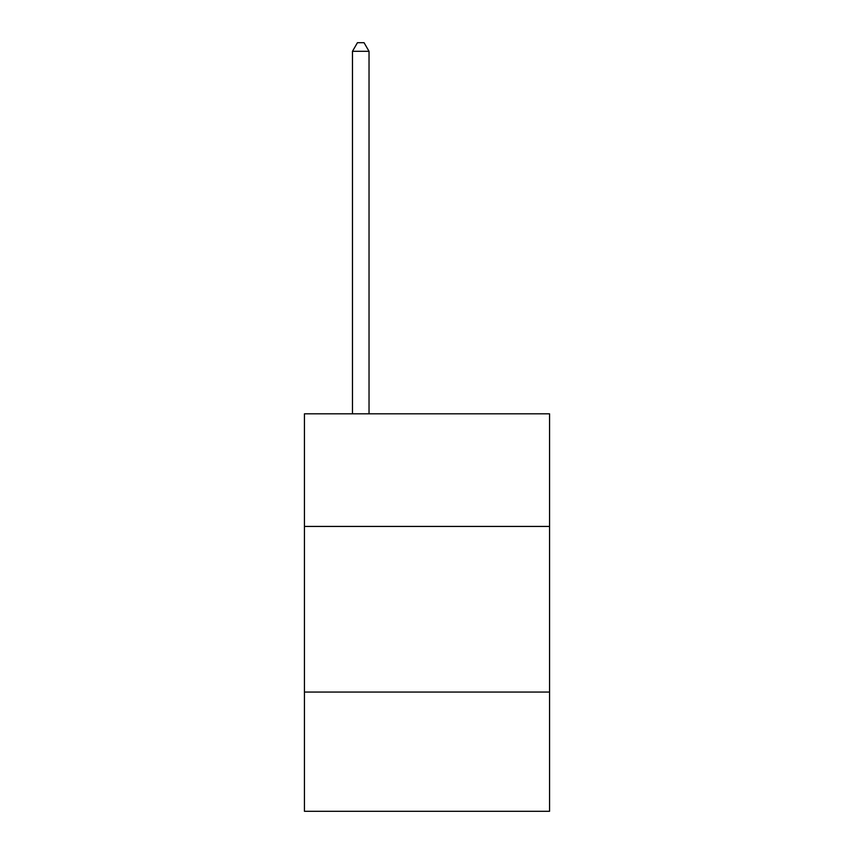 <?xml version="1.0" encoding="UTF-8"?>
<svg xmlns="http://www.w3.org/2000/svg" width="854" height="854" viewBox="0 0 854 854"><rect width="100%" height="100%" fill="white"/><g stroke="black" fill="none" stroke-linecap="round" stroke-linejoin="round"><path stroke-width="1.28" d="M549.56 526.438L549.56 413.816L304.44 413.816L304.44 526.438L549.56 526.438L549.56 811.3L304.44 811.3L304.44 526.438M549.56 692.06L304.44 692.06M369.035 413.816L369.035 51.315L352.467 51.315L352.467 413.816M352.467 51.315L357.442 42.7L364.06 42.7L369.035 51.315"/></g></svg>
